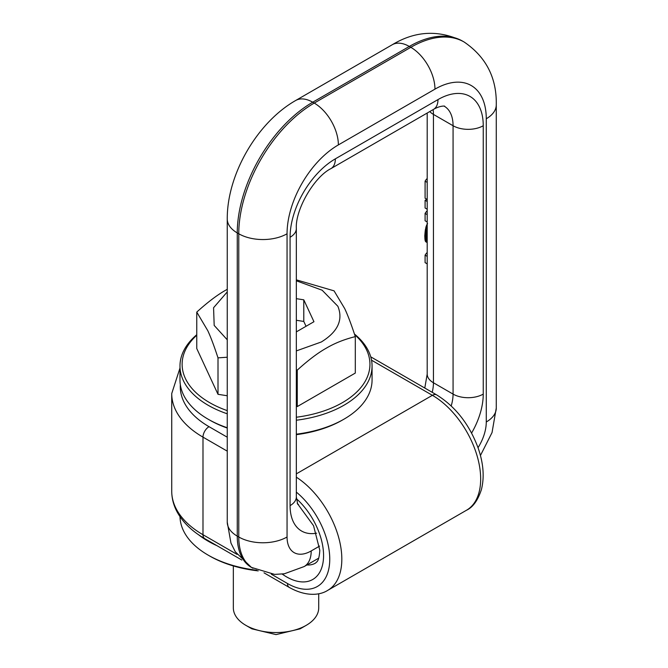 <?xml version="1.0" encoding="UTF-8"?>
<svg xmlns="http://www.w3.org/2000/svg" width="668" height="668" viewBox="0 0 668 668"><rect width="100%" height="100%" fill="white"/><g stroke="black" fill="none" stroke-linecap="round" stroke-linejoin="round"><path stroke-width="1" d="M426.894 199.281L425.09 200.3L427.194 201.519M427.194 210.771A24.758 14.295 0 0 0 425.09 213.434L425.09 220.766L427.194 221.985M425.09 200.3L425.09 207.998L427.194 209.218M425.09 213.434L427.194 214.653M427.528 223.496L427.194 224.481M427.194 224.932L427.019 224.381M426.852 224.732L426.368 225.859L427.194 226.335M426.368 225.859L425.959 227.02L427.194 227.738M427.194 237.282L424.773 235.879L425.959 227.02M425.625 228.206L427.194 229.116M425.366 229.408L427.194 230.468M425.199 230.335L427.194 231.487M425.048 231.42L427.194 232.656M424.94 232.522L427.194 233.825M424.856 233.641L427.194 234.994M424.798 234.76L427.194 236.138M427.194 242.668L425.199 240.806L424.773 235.879M424.773 236.33L427.194 237.733M424.79 237.407L427.194 238.802M424.823 238.376L427.194 239.745M424.898 239.219L427.194 240.547M425.007 239.946L427.194 241.215M425.14 240.572L427.194 241.758M425.199 240.806L427.194 241.958M425.424 241.332L427.194 242.35M425.7 241.732L427.194 242.593M427.194 252.487A24.758 14.295 0 0 0 425.09 255.151L427.194 256.37M427.194 263.877L425.09 262.658L425.09 255.151M427.194 178.506A24.758 14.295 0 0 0 425.09 181.17L427.194 182.389M427.194 199.456L425.09 198.246L425.09 181.17M227.254 410.628A93.904 54.217 180 0 1 196.759 335.227M227.254 413.801A96.042 55.452 180 0 1 179.984 366.039A96.042 55.452 180 0 1 196.759 334.726M354.65 334.643A93.904 54.217 180 0 1 296.333 417.233M354.441 334.025A96.042 55.452 180 0 1 372.068 366.039A96.042 55.452 180 0 1 296.333 420.23M179.984 366.039L179.984 379.975A96.042 55.452 0 0 0 208.115 419.187A96.042 55.452 0 0 0 227.254 427.745M296.333 434.175A96.042 55.452 0 0 0 343.945 419.187A96.042 55.452 0 0 0 372.068 379.975L372.068 366.039M208.115 419.187L209.627 420.055A93.904 54.217 0 0 0 227.254 428.054M296.333 434.659A93.904 54.217 0 0 0 342.433 420.055L343.945 419.187M179.993 516.673A96.042 55.452 0 0 0 208.115 555.108L209.627 555.985A93.904 54.217 0 0 0 249.59 569.67A93.904 54.217 0 0 0 258.215 570.881M208.115 555.108A96.042 55.452 0 0 0 248.989 569.111A96.042 55.452 0 0 0 256.704 570.221M198.555 534.734A96.042 55.452 0 0 0 217.008 545.706M318.711 593.727L318.711 607.913A42.685 24.641 180 0 1 306.211 625.34L300.174 628.822L276.026 634.6L251.878 628.822L245.849 625.34A42.685 24.641 180 0 1 235.069 614.852A42.685 24.641 180 0 1 233.341 607.913L233.341 565.938M306.211 625.34A42.685 24.641 180 0 1 245.849 625.34M296.333 279.842L334.058 290.847L344.68 308.549C347.736 314.995 351.276 324.356 355.301 336.614L355.301 373.07L297.268 406.578L296.333 406.428M227.254 357.238L218.002 357.856C214.144 346.099 210.754 337.056 207.815 330.735L196.759 312.09L196.759 348.546L218.002 394.312L227.254 395.748M196.759 312.09C207.74 302.153 217.409 294.839 225.776 290.154L227.254 289.311M218.002 357.856L218.002 394.312M355.301 336.614C344.321 339.352 334.643 343.21 326.285 348.187C317.926 352.863 308.249 360.177 297.268 370.122L297.268 406.578M297.268 370.122L296.333 369.746M227.254 339.803L214.186 325.416L213.568 307.731L227.254 291.899M296.333 280.794L322.135 290.204L337.874 306.278C343.36 319.889 337.841 331.787 321.3 341.991L296.333 350.909M296.333 331.887L313.952 321.717L303.79 299.823L296.333 298.671M303.79 299.823L303.79 321.433L296.333 320.281M306.036 326.285L303.79 321.433M427.194 113.042L427.194 374.063A21.343 12.325 0 0 0 433.449 382.772L433.449 114.412A21.343 12.325 0 0 1 429.766 111.556M316.624 533.173A55.494 32.039 -60 0 1 290.079 505.626L290.079 237.265A64.028 36.965 -60 0 1 335.353 158.842A21.343 12.325 60 0 1 330.936 168.62L433.557 109.368C441.222 104.934 446.166 106.279 444.228 106.195A42.685 24.641 -60 0 1 453.071 125.734L453.071 394.103L433.449 382.772A34.151 19.714 -60 0 1 432.204 392.325M433.557 109.368A21.343 12.325 -120 0 0 437.974 99.599A64.028 36.965 -60 0 1 483.248 125.734A21.343 12.325 180 0 1 453.071 125.734L433.449 114.412A42.685 24.641 -60 0 0 433.14 109.61M486.271 118.77A34.151 19.714 0 0 0 496.274 104.826L496.274 408.039A34.151 19.714 0 0 1 486.271 421.984L486.271 118.77A72.561 41.892 -60 0 0 434.96 89.145A34.151 19.714 -120 0 0 410.812 47.319L409.3 46.451A34.151 19.714 -120 0 0 392.225 44.756C415.254 30.837 438.726 29.634 462.657 41.165A106.713 61.615 -60 0 0 409.3 46.451L312.716 102.212A34.151 19.714 -120 0 0 295.64 100.517L392.225 44.756M318.761 558.122L304.132 566.573L284.384 573.77L274.64 574.405L251.402 567.391A68.295 39.429 -60 0 1 237.257 536.12A34.151 19.714 180 0 1 227.254 522.184L227.254 218.962A34.151 19.714 0 0 0 237.257 232.907A106.713 61.615 -60 0 1 312.716 102.212L314.227 103.081A106.713 61.615 -60 0 0 238.768 233.775L237.257 232.907L237.257 536.12L238.768 536.997L238.768 233.775A34.151 19.714 0 0 0 287.056 233.775A72.561 41.892 -60 0 1 338.375 144.906A34.151 19.714 -120 0 0 314.227 103.081L410.812 47.319A106.713 61.615 -60 0 1 464.168 42.034L462.657 41.165M483.248 125.734L483.248 394.103A21.343 12.325 180 0 1 453.071 394.103A34.151 19.714 -60 0 1 451.201 405.919M298.529 504.507A34.151 19.714 -60 0 1 297.594 504.073M252.913 568.259A68.295 39.429 -60 0 1 238.768 536.997A34.151 19.714 180 0 0 287.056 536.997L287.056 233.775M483.248 394.103A55.494 32.039 -60 0 1 471.591 433.064M319.588 546.098L311.204 550.933A34.151 19.714 -60 0 1 287.056 536.997M486.271 421.984A34.151 19.714 -60 0 1 478.037 447.702M434.96 89.145L338.375 144.906M335.353 158.842L437.974 99.599M290.079 505.626A21.343 12.325 0 0 0 296.333 496.917L296.333 228.548A21.343 12.325 180 0 1 290.079 237.265M304.132 566.573A34.151 19.714 -120 0 0 311.204 550.933M241.883 560.068L204.75 538.633A8.534 4.926 -60 0 1 202.988 534.726A106.713 61.606 0 0 1 171.726 491.155L171.726 393.569A106.713 61.606 0 0 0 202.988 437.139A8.534 4.926 -60 0 1 209.026 426.677L227.254 437.206M264.019 572.843L289.269 587.423A8.534 4.926 -60 0 1 287.499 583.515L271.333 574.188M237.056 554.398L202.988 534.726L202.988 437.139L227.254 451.15M287.499 583.515A59.761 34.502 -120 0 0 329.758 559.116A59.761 34.502 -120 0 0 296.333 492.107M289.269 587.423C306.136 596.9 320.03 595.313 327.679 590.387A68.295 39.429 -120 0 0 341.824 559.116A68.295 39.429 -120 0 0 296.333 477.177M371.533 360.186L432.38 395.314A68.295 39.429 -120 0 1 480.668 478.956A68.295 39.429 -120 0 1 466.523 510.227C472.869 507.304 477.829 500.432 481.403 489.602C484.5 477.286 483.473 463.6 478.33 448.545C469.571 424.623 455.676 406.737 436.647 394.888A8.534 4.926 120 0 0 432.38 395.314L296.333 473.862M180.327 384.634A98.179 56.68 0 0 0 209.026 426.677M282.23 574.079A52.288 30.194 -120 0 0 323.571 555.551A52.288 30.194 -120 0 0 296.383 498.679M306.896 564.969A39.487 22.796 -120 0 0 315.388 563.166L316.874 561.863C316.523 561.738 319.079 561.696 319.813 550.315L313.559 525.724L297.243 503.305M427.194 374.063L424.79 388.041M251.402 567.391L235.295 551.768L230.953 543.051L227.254 522.184M227.254 218.962C227.011 174.54 257.046 122.52 295.64 100.517M496.274 104.826C496.817 77.922 486.112 56.997 464.168 42.034M496.274 408.039L492.04 432.563L480.434 455.509M296.333 228.548C295.131 209.802 314.094 176.953 330.936 168.62M297.719 504.282L296.333 496.917M204.75 538.633C192.209 531.419 183.024 522.568 177.204 512.089C173.588 505.409 171.768 498.428 171.726 491.155M466.523 510.227L327.679 590.387M436.647 394.888L370.74 356.837M179.984 368.076L171.726 393.569"/></g></svg>
